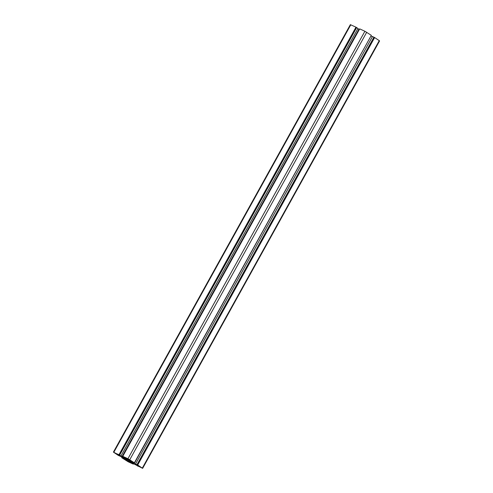 <?xml version="1.0" encoding="UTF-8"?>
<svg xmlns="http://www.w3.org/2000/svg" width="493" height="493" viewBox="0 0 493 493"><rect width="100%" height="100%" fill="white"/><g stroke="black" fill="none" stroke-linecap="round" stroke-linejoin="round"><path stroke-width="0.74" d="M119.386 455.501L115.103 453.184L118.308 454.386L121.58 456.567L119.454 455.378M117.815 454.984L118.178 454.33M128.285 461.257L131.662 463.278L128.611 461.879L123.238 458.595L128.377 461.091M125.949 460.4L126.116 460.092M128.611 461.879L128.79 461.565M140.591 467.105L137.75 466.064L134.478 463.888L138.243 465.466L140.622 467.05M137.738 465.83L137.911 465.515M137.75 466.064L138.114 465.41M129.16 460.185L124.396 457.177L130.109 460.055L132.82 461.861L129.16 460.185L129.431 459.698M129.283 460.037L129.462 459.716M127.773 459.199L127.952 458.884M128.876 460.493L133.443 463.173L127.095 460.265L127.558 459.427L126.005 458.712L129.024 460.234M128.34 460.955L128.809 460.105M128.642 460.776L128.969 460.197M131.656 462.477L131.847 462.126M127.095 460.265L122.615 457.282L127.416 459.679M124.144 458.299L124.335 457.948M127.182 459.963L127.354 459.649M134.25 463.537L137.701 465.004L142.643 468.35L129.111 461.46L133.301 464.123L128.106 461.744L121.666 457.658L126.233 459.864L121.808 456.919L118.357 455.452L113.408 452.106L126.947 458.989L122.757 456.333L127.952 458.712L134.392 462.798L129.825 460.591L134.25 463.537L370.995 35.952M134.392 462.798L371.334 35.342L364.894 31.256L359.699 28.877L122.757 456.333M359.372 29.469L357.826 28.649M121.974 456.715L358.922 29.26M121.007 455.883L357.949 28.428L355.977 27.17L350.357 24.65L113.408 452.106M119.719 455.033L356.661 27.577M119.466 454.916L356.408 27.46M119.035 454.626L355.977 27.17M124.803 459.347L124.982 459.032M123.361 458.385L123.54 458.071M121.919 457.726L122.215 457.19M121.666 457.658L122.005 457.048M133.301 464.123L133.628 463.531M133.128 463.956L133.418 463.438M131.847 463.1L132.019 462.791M130.226 462.36L130.398 462.052M142.643 468.35L379.592 40.894L374.643 37.548L372.492 36.513L135.55 463.968M137.701 465.004L374.643 37.548M137.22 464.782L374.162 37.326M136.992 464.628L373.934 37.172M372.369 36.735L371.192 36.081M129.77 459.722L366.712 32.267M127.952 458.712L364.894 31.256M113.84 452.247L350.782 24.792M142.323 468.079L379.265 40.623"/></g></svg>
